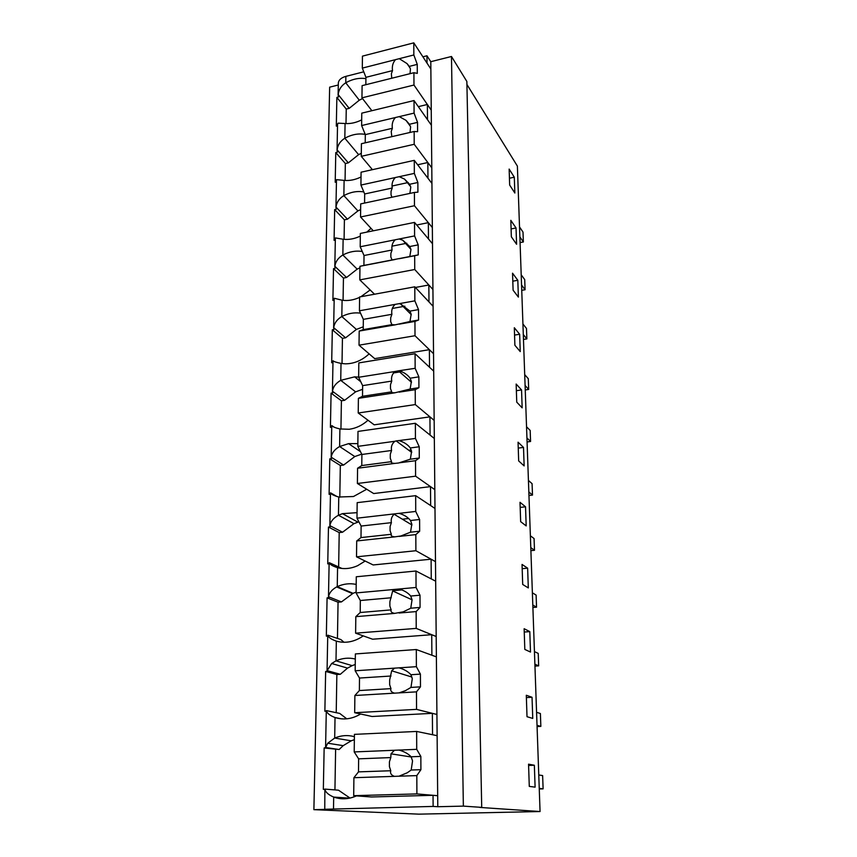 <?xml version="1.0" encoding="UTF-8"?>
<svg xmlns="http://www.w3.org/2000/svg" width="857" height="857" viewBox="0 0 857 857"><rect width="100%" height="100%" fill="white"/><g stroke="black" fill="none" stroke-linecap="round" stroke-linejoin="round"><path stroke-width="1.29" d="M466.926 84.468L517.382 166.097L540.06 811.536L479.802 807.423L481.72 807.38L466.861 81.479L451.478 56.487L430.792 61.693L426.957 55.769L422.897 56.808M338.301 84.993L329.656 87.168L313.887 809.661L324.76 809.404L324.867 789.093C325.403 792.125 328.349 794.793 333.694 797.074C341.247 799.699 348.831 799.302 356.458 795.874M338.322 83.44L338.333 82.99C338.729 79.883 341.247 77.676 345.874 76.369L363.764 71.817M430.792 61.693L437.788 806.726L463.358 806.116L451.478 56.487M426.957 55.769L427.022 63.129L430.857 69.01L413.792 42.85L362.447 56.144L362.307 68.11L365.928 77.323L365.843 84.714M481.72 807.38L463.358 806.116M509.144 169.065L509.658 185.037L514.843 193.029L514.296 177.206L509.144 169.065M525.534 506.798L520.017 502.298L520.649 521.645L526.187 525.909L525.534 506.798L520.178 507.398M518.667 460.916L524.141 465.908L523.509 447.418L518.057 442.201L518.667 460.916M529.797 631.62L524.141 628.717L524.816 649.424L530.494 652.059L529.797 631.62L524.248 632.038M522.695 584.453L528.308 587.923L527.633 568.17L522.042 564.442L522.695 584.453M517.81 280.282L512.54 273.19L513.097 290.191L518.389 297.1L517.81 280.282L512.797 281.192M516.032 227.962L510.815 220.324L511.35 236.8L516.589 244.266L516.032 227.962L511.093 228.926M516.75 402.158L522.159 407.836L521.549 389.935L516.15 384.043L516.75 402.158M519.653 334.251L514.318 327.738L514.886 345.275L520.242 351.595L519.653 334.251L514.554 335.087M532.754 718.423L532.036 697.277L526.305 695.263L527.012 716.709L532.754 718.423M535.1 787.144L534.35 765.247L528.555 764.176L529.283 786.405L535.1 787.144M540.06 811.536L418.794 814.15L313.887 809.661M325.649 671.438L336.855 674.523L340.315 674.298L327.138 670.645L327.395 671.32L325.649 671.438L324.867 711.235L326.292 711.16M327.085 597.865L338.054 602.214L341.45 601.914L328.552 596.761L328.809 597.704L327.085 597.865L326.335 636.13L327.728 636.023M328.467 527.055L339.211 532.593L342.554 532.218L329.913 525.673L330.159 526.862L328.467 527.055L327.749 563.885L329.109 563.745M329.795 458.87L340.325 465.49L343.603 465.062L331.231 457.22L331.455 458.645L329.795 458.87L329.109 494.339L330.448 494.178M331.081 393.149L341.407 400.787L344.621 400.294L332.495 391.263L332.72 392.902L331.081 393.149L330.416 427.343L331.734 427.161M332.323 329.784L342.436 338.354L345.607 337.808L333.716 327.674L333.93 329.506L332.323 329.784L331.68 362.768L332.977 362.554M333.523 268.637L343.443 278.075L346.549 277.475L334.883 266.323L335.098 268.337L333.523 268.637L332.891 300.464L334.166 300.229M334.669 209.601L344.407 219.831L347.471 219.188L336.019 207.094L336.223 209.269L334.669 209.601L334.069 240.335L335.323 240.078M335.783 152.557L345.339 163.526L348.349 162.851L337.122 149.868L337.315 152.203L335.783 152.557L335.205 182.252L336.437 181.984M365.907 78.651C359.308 77.633 352.591 79.005 345.757 82.775C341.29 85.7 338.761 89.631 338.183 94.559L338.365 97.045L336.865 97.409L336.308 126.129L337.519 125.84M324.15 747.957L339.136 749.511L325.671 747.497L324.15 747.957L323.335 789.372L324.792 789.318M371.884 110.714L361.954 97.837L362.104 85.646L413.92 72.706L413.963 85.047L431.242 110.135L427.364 104.49L427.493 119.68L431.392 125.229L414.027 100.548L361.772 113.145L361.633 125.551L365.307 134.613L365.221 142.83M372.441 169.675L361.268 156.338L361.418 143.708L414.156 131.496L414.21 144.287L431.789 167.811L427.836 162.519L427.964 178.256L431.939 183.441L414.274 160.355L361.076 172.203L360.926 185.058L364.675 193.971L364.579 203.066M373.277 230.801L360.551 216.982L360.701 203.891L414.413 192.45L414.467 205.734L432.346 227.555L428.339 222.649L428.468 238.953L432.506 243.752L414.531 222.402L360.347 233.436L360.197 246.762L364.021 255.515L363.914 265.413L409.796 256.532L410.985 249.473L409.764 246.527L418.184 244.866L418.237 254.904L414.67 255.718L414.734 269.505L432.935 289.484L428.843 284.995L428.982 301.91L433.085 306.281L414.799 286.816L359.597 296.961L359.437 310.791L363.336 319.35L363.229 329.624L391.885 324.653L395.109 324.857L409.967 321.525L411.178 314.208L409.946 311.123L418.516 309.613L418.58 320.025L414.949 321.418L415.002 335.73L433.535 353.716L429.378 349.677L429.518 367.235L433.696 371.145L415.077 353.727L358.815 362.907L358.644 377.273L362.629 385.629L362.511 396.288L391.713 391.842C390.985 392.57 392.077 392.881 395.002 392.774L410.149 389.024L411.381 381.461L410.128 378.216L418.869 376.855L418.923 387.685L415.227 389.689L415.291 404.579L434.167 420.391L429.935 416.845L430.075 435.088L434.328 438.495L415.366 423.283L358.001 431.414L357.83 446.358L361.89 454.467L361.772 465.555L391.542 461.655C390.803 462.694 391.917 463.273 394.895 463.391L398.559 463.005L410.342 459.202L411.596 451.36L410.31 447.965L419.234 446.765L419.287 458.024L415.527 460.702L415.591 476.181L434.81 489.647L430.503 486.626L430.664 505.587L434.992 508.458L415.666 495.657L357.165 502.652L356.983 518.185L361.129 526.048L361.001 537.575L391.36 534.286C390.599 535.646 391.745 536.514 394.777 536.868L400.894 535.979L410.535 532.197L411.821 524.077L410.514 520.51L419.609 519.492L419.673 531.211L415.827 534.607L415.891 550.73L435.485 561.635L431.103 559.192L431.264 578.914L435.677 581.196L415.977 571.008L356.287 576.761L356.094 592.937L360.326 600.511L360.208 612.509L391.178 609.873C390.396 611.598 391.563 612.766 394.659 613.387L403.261 611.823L410.749 608.213L412.056 599.782L410.717 596.033L420.005 595.208L420.069 607.42L416.148 611.587L416.213 628.395L436.192 636.515L431.724 634.694L431.885 655.23L436.384 656.869L416.309 649.531L355.366 653.934L355.173 670.785L359.501 678.048L359.372 690.549L390.974 688.632C390.181 690.731 391.37 692.242 394.531 693.152L399.03 692.885L405.393 690.678L410.964 687.421L412.292 678.669L410.932 674.727L420.412 674.116L420.476 686.843L416.481 691.856L416.556 709.382L436.92 714.47L432.367 713.335L432.539 734.728L437.124 735.681L416.641 731.439L354.423 734.363L354.209 751.932L358.633 758.841L358.494 771.878L390.771 770.743C389.967 773.26 391.178 775.135 394.402 776.356L398.998 776.196L407.236 772.789L411.189 770.025L412.549 760.93L411.146 756.785L420.841 756.399L420.905 769.682L416.823 775.606L416.898 793.914L437.691 795.703L433.042 795.307L433.128 806.426L324.407 809.297M437.788 806.726L433.128 806.426M514.296 177.206L509.444 178.235M523.509 447.418L518.249 448.104M527.633 568.17L522.181 568.673M521.549 389.935L516.375 390.696M532.036 697.277L526.38 697.587M534.35 765.247L528.598 765.451M326.292 710.828L326.378 710.603C326.903 713.185 329.795 715.499 335.033 717.534C343.711 720.212 352.227 719.034 360.615 714.01M346.742 718.809L339.704 713.42L326.378 710.603M336.855 674.523L336.223 712.681M327.138 670.645L331.67 663.5L335.998 660.843L336.33 641.122C344.76 643.468 353.073 642.161 361.247 637.212L363.218 635.873M327.738 635.519L327.824 635.187C328.349 637.34 331.188 639.322 336.33 641.122M344.021 642.279L340.861 639.568L327.824 635.187M338.054 602.214L337.454 638.422M328.552 596.761C329.174 592.937 331.863 589.659 336.63 586.927L337.251 586.627L337.572 567.677C344.171 569.359 350.856 568.705 357.615 565.706L365.157 561.035M329.131 563.092L329.206 562.653C329.731 564.409 332.516 566.081 337.572 567.677M341.932 568.459L329.206 562.653M339.211 532.593L338.644 566.959M329.913 525.673C330.556 521.495 333.405 518.024 338.451 515.25L338.761 497.006L353.491 496.514L366.71 489.24M330.47 493.375L330.545 492.829C331.07 494.221 333.812 495.614 338.761 497.006M337.015 496.546L330.545 492.829M340.325 465.49L339.8 497.231M331.231 457.22C331.863 452.903 334.659 449.347 339.618 446.529L339.908 428.961L349.217 429.271C356.094 428.307 362.361 425.297 368.007 420.241M331.755 426.218L331.83 425.586C332.355 426.636 335.044 427.761 339.908 428.961M334.187 427.204L331.83 425.586M341.407 400.787L340.936 429.153M332.495 391.263C333.116 386.818 335.858 383.175 340.732 380.347L341.022 363.411L345.21 363.829C353.941 363.829 361.911 360.508 369.142 353.866M332.998 361.483L333.073 360.765C333.587 361.504 336.244 362.382 341.022 363.411M342.436 338.354L342.018 363.572M333.716 327.674C334.326 323.11 337.026 319.404 341.814 316.533L342.093 300.207C347.824 301.053 353.662 300.1 359.597 297.368M334.187 299.05L334.273 298.257L342.093 300.207M343.443 278.075L343.068 300.346M334.883 266.323C335.494 261.653 338.151 257.871 342.854 254.99L343.121 239.242C348.756 239.917 354.498 238.878 360.315 236.104M335.344 238.792L335.43 237.925L343.121 239.242M344.407 219.831L344.086 239.339M336.019 207.094C336.619 202.327 339.233 198.492 343.861 195.589L344.107 180.377C349.656 180.913 355.291 179.777 361.022 176.981M336.469 180.591L336.544 179.659L344.107 180.377M345.339 163.526L345.06 180.452M337.122 149.868C337.712 145.015 340.283 141.137 344.825 138.213L345.071 123.515C350.524 123.922 356.062 122.701 361.697 119.873M337.54 124.351L338.108 123.162L345.071 123.515M336.865 97.409L346.249 109.075L346.003 123.579M346.249 109.075L349.206 108.357L338.183 94.559M350.031 798.071L338.494 790.197L324.867 789.093M335.612 749.661L334.937 789.908M325.671 747.497L327.717 743.223L334.691 738.048L335.033 717.534L341.568 718.852M362.532 98.587L359.297 100.194L349.206 108.357M365.221 134.378C358.537 133.21 351.734 134.485 344.825 138.213L358.612 154.635L348.349 162.851M427.364 104.49L418.323 106.654M361.3 153.296L358.612 154.635M427.836 162.519L417.659 164.769M363.818 191.925C357.23 190.811 350.577 192.032 343.861 195.589L357.905 210.908L347.471 219.188M392.131 186.001L408.178 182.53M370.781 170.04L371.852 168.968M360.636 209.59L357.905 210.908M428.339 222.649L416.727 225.005M362.254 251.476C355.816 250.458 349.345 251.637 342.854 254.99L357.165 269.141L346.549 277.475M392.067 246.152L406.807 243.238M366.775 232.129L371.038 228.369M359.94 267.834L357.165 269.141M428.843 284.995L415.409 287.459M360.518 313.169L360.176 313.116C354.027 312.312 347.91 313.458 341.814 316.533L356.405 329.42L345.607 337.808M392.313 308.456L404.879 306.206M360.893 296.726L370.138 289.966M363.261 326.806L356.405 329.42M429.378 349.677L374.691 358.633L359.029 345.178L415.002 335.73M358.655 377.112L354.627 376.855L340.732 380.347L355.612 391.853L344.621 400.294M393.374 372.966L401.826 371.627M362.586 389.303L355.612 391.853M429.935 416.845L374.198 424.826L358.226 412.999L415.291 404.579M357.862 443.615L348.595 443.647L339.618 446.529L354.787 456.556L343.603 465.062M408.832 450.3L411.242 449.979M361.718 454.124L354.787 456.556M430.503 486.626L373.695 493.546L357.39 483.487L415.591 476.181M357.048 512.668L342.468 513.654L338.451 515.25L353.941 523.659L342.554 532.218M402.372 519.213L408.521 518.517M358.901 521.817L353.941 523.659M431.103 559.192L373.17 564.956L356.523 556.825L415.891 550.73M356.191 584.41C349.827 583.081 343.518 583.821 337.251 586.627L353.063 593.312L341.45 601.914M392.838 590.741L402.104 589.895M356.105 592.112L353.063 593.312M431.724 634.694L372.624 639.215L355.612 633.173L416.213 628.395M355.312 659.022C348.82 657.469 342.382 658.08 335.998 660.843L352.152 665.643L347.535 668.117L340.315 674.298M355.248 664.475L352.152 665.643M432.367 713.335L372.056 716.495L354.68 712.713L416.556 709.382M354.391 736.666C347.771 734.878 341.204 735.338 334.691 738.048L351.199 740.812L343.196 745.654L339.136 749.511M354.359 739.677L351.199 740.812M433.042 795.307L371.467 796.978L353.695 795.671L416.898 793.914M520.07 242.606L523.359 241.974L523.006 232.108L519.524 226.955M523.359 241.974L519.867 236.886M530.89 550.644L534.5 550.28L534.072 538.55L530.365 535.775M534.5 550.28L530.783 547.602M528.951 495.485L532.497 495.078L532.09 483.691L528.426 480.445M532.497 495.078L528.833 491.929M534.95 666.103L538.667 665.857L538.217 653.388L534.436 651.62M538.667 665.857L534.886 664.207M532.893 607.484L536.546 607.184L536.118 595.09L532.368 592.798M536.546 607.184L532.797 604.999M523.466 339.436L526.862 338.89L526.487 328.456L522.931 323.989M526.862 338.89L523.295 334.509M521.742 290.341L525.084 289.752L524.72 279.607L521.195 274.786M525.084 289.752L521.559 285.006M527.076 441.944L530.569 441.484L530.172 430.439L526.541 426.754M530.569 441.484L526.926 437.906M525.245 389.956L528.683 389.442L528.298 378.708L524.709 374.627M528.683 389.442L525.084 385.446M537.071 726.565L540.853 726.393L540.392 713.527L536.568 712.306M540.853 726.393L537.028 725.301M539.267 788.976L543.113 788.869L542.631 775.585L538.774 774.964M543.113 788.869L539.246 788.376M362.307 68.11L413.845 54.966L417.252 64.382L417.295 73.381L413.92 72.706M413.792 42.85L413.845 54.966M361.954 97.837L413.963 85.047M395.516 59.636C392.87 62.668 391.863 66.332 392.517 70.617L391.37 73.745L391.745 78.244M410.042 73.67L410.428 68.956L409.282 66.396L417.252 64.382M399.276 58.683L407.064 63.622L409.282 66.396M365.928 77.323L392.517 70.617M361.633 125.551L414.081 113.103L417.552 122.38L417.595 131.699L414.156 131.496M414.027 100.548L414.081 113.103M361.268 156.338L414.21 144.287M395.431 117.527C392.731 120.483 391.713 124.061 392.367 128.282L391.21 131.485L391.82 136.67M409.989 132.46L410.61 126.965L409.432 124.276L417.552 122.38M399.255 116.616L405.982 120.323L409.432 124.276M365.307 134.613L392.367 128.282M360.926 185.058L414.338 173.382L417.862 182.498L417.916 192.172L414.413 192.45M414.274 160.355L414.338 173.382M360.551 216.982L414.467 205.734M395.334 177.528C392.592 180.399 391.553 183.901 392.217 188.037L391.038 191.336L391.028 194.828L391.938 197.239M409.882 193.414L410.792 187.094L409.592 184.287L417.862 182.498M399.233 176.681L404.568 179.124L409.592 184.287M364.675 193.971L392.217 188.037M374.509 294.219L359.801 279.885L359.961 266.302L363.914 265.413M360.197 246.762L414.595 235.911L418.184 244.866M414.531 222.402L414.595 235.911M359.801 279.885L414.734 269.505M395.238 239.778C392.442 242.552 391.381 245.959 392.067 249.998L390.867 253.404L390.856 257.025L392.045 259.971M399.212 238.985L402.779 240.239L409.764 246.527M359.961 266.302L395.206 259.478M364.021 255.515L392.067 249.998M399.201 258.707L414.67 255.718M409.796 256.532L418.237 254.904M359.029 345.178L359.19 331.07L363.229 329.624M359.437 310.791L414.863 300.85L418.516 309.613M414.799 286.816L414.863 300.85M395.141 304.385C392.292 307.052 391.21 310.363 391.906 314.305L390.685 317.808L390.674 321.568L391.885 324.653M399.18 303.657L400.637 303.989L409.946 311.123M359.19 331.07L395.109 324.857M363.336 319.35L391.906 314.305M399.18 324.15L414.949 321.418M409.967 321.525L418.58 320.025M358.226 412.999L358.397 398.334L362.511 396.288M411.51 382.318L398.387 370.845L415.142 368.306L418.869 376.855M415.077 353.727L415.142 368.306M358.644 377.273L395.034 371.499C392.131 374.059 391.028 377.251 391.745 381.086L390.492 384.697L390.481 388.596L391.713 391.842M398.387 370.845L395.034 371.499M399.158 370.845C403.84 372.195 407.493 374.659 410.128 378.216M358.397 398.334L395.002 392.774M362.629 385.629L391.745 381.086M399.148 392.142L415.227 389.689M410.149 389.024L418.923 387.685M357.39 483.487L357.573 468.243L361.772 465.555M411.746 452.464L396.159 440.916L415.431 438.452L419.234 446.765M415.366 423.283L415.431 438.452M357.83 446.358L394.927 441.269C391.96 443.69 390.846 446.765 391.574 450.482L390.299 454.199L390.289 458.259L391.542 461.655M396.159 440.916L394.927 441.269M399.126 440.691C403.904 442.062 407.632 444.483 410.31 447.965M357.573 468.243L394.895 463.391M361.89 454.467L391.574 450.482M399.126 462.834L415.527 460.702M410.342 459.202L419.287 458.024M356.523 556.825L356.705 540.96L361.001 537.575M356.983 518.185L415.731 511.447L419.609 519.492M415.666 495.657L415.731 511.447M394.809 513.846L394.113 514.243C391.67 516.578 390.76 519.385 391.392 522.652L390.096 526.487L390.085 530.719L391.36 534.286M399.105 513.354C403.968 514.746 407.771 517.125 410.514 520.51M356.705 540.96L394.777 536.868M361.129 526.048L391.392 522.652M399.094 536.407L415.827 534.607M410.535 532.197L419.673 531.211M355.612 633.173L355.816 616.654L360.208 612.509M356.094 592.937L416.052 587.463L420.005 595.208M415.977 571.008L416.052 587.463M394.691 589.412L392.667 590.934L389.881 601.721L389.871 606.124L391.178 609.873M399.073 589.005C404.043 590.419 407.921 592.755 410.717 596.033M355.816 616.654L394.659 613.387M360.326 600.511L391.199 597.768M399.062 613.023L416.148 611.587M410.749 608.213L420.069 607.42M354.68 712.713L354.884 695.498L359.372 690.549M355.173 670.785L416.373 666.682L420.412 674.116M416.309 649.531L416.373 666.682M394.574 668.149L391.66 670.785L389.656 680.104L389.646 684.689L390.974 688.632M399.041 667.849C404.118 669.274 408.082 671.567 410.932 674.727M354.884 695.498L394.531 693.152M359.501 678.048L391.006 676.012M399.03 692.885L416.481 691.856M410.964 687.421L420.476 686.843M353.695 795.671L353.909 777.706L358.494 771.878M354.209 751.932L416.716 749.339L420.841 756.399M416.641 731.439L416.716 749.339M394.445 750.261L390.996 753.828L390.803 757.577L389.421 761.809L389.41 766.597L390.771 770.743M399.008 750.068C404.193 751.514 408.243 753.753 411.146 756.785M353.909 777.706L394.402 776.356M358.633 758.841L390.803 757.577M398.998 776.196L416.823 775.606M411.189 770.025L420.905 769.682M359.297 100.194L345.757 82.775L345.874 76.369M333.502 808.804L333.694 797.074L349.581 798.167M338.108 95.138L338.333 82.99M325.585 747.593L326.292 710.732M327.063 670.806L327.738 635.38M328.477 596.986L329.131 562.899M329.838 525.952L330.47 493.139M331.156 457.552L331.755 425.94M332.42 391.649L332.998 361.172M333.63 328.102L334.198 298.707M334.808 266.795L335.355 238.417M335.944 207.598L336.469 180.184M337.047 150.414L337.551 123.922M347.535 668.117L331.67 663.5M352.452 593.601L336.63 586.927M343.196 745.654L327.728 743.223M360.722 313.619L360.176 313.116M360.797 381.772L354.627 376.855M360.497 451.682L348.595 443.647M357.872 522.127L342.468 513.654M410.257 68.324L407.064 63.622M410.482 126.45L405.982 120.334M410.728 186.794L404.568 179.124M410.985 249.494L402.779 240.239M411.253 314.658L400.637 303.989M411.949 524.977L394.113 514.243M412.056 599.814L392.667 590.934M411.906 677.051L391.66 670.785M411.253 756.988L390.996 753.828"/></g></svg>
